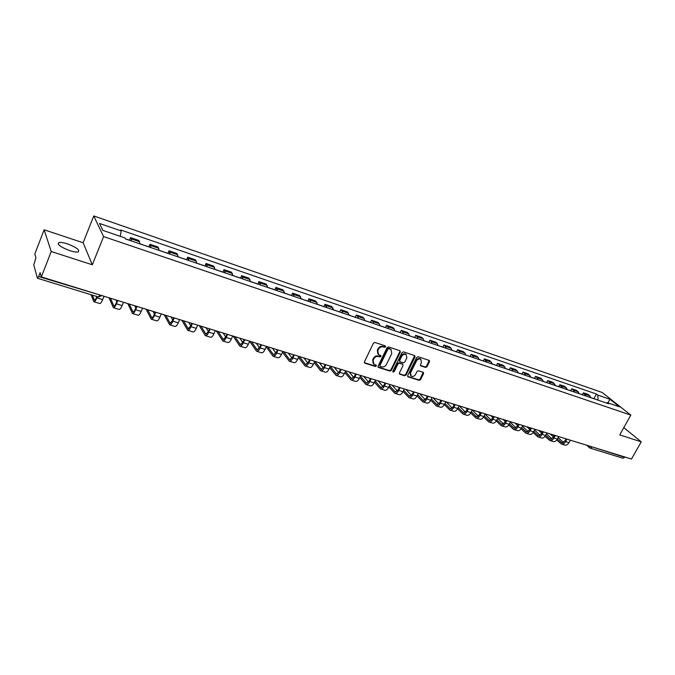 <?xml version="1.0" encoding="UTF-8"?>
<svg xmlns="http://www.w3.org/2000/svg" width="675" height="675" viewBox="0 0 675 675"><rect width="100%" height="100%" fill="white"/><g stroke="black" fill="none" stroke-linecap="round" stroke-linejoin="round"><path stroke-width="1.01" d="M385.644 346.832L385.315 345.878L374.929 342.453L373.435 343.17L364.416 361.851L364.905 363.192L375.3 366.483L376.329 365.977L376.161 365.124L373.899 364.255L373.132 360.34L373.882 358.788C375.038 356.856 376.616 356.088 378.608 356.501L379.941 356.932L380.978 356.434L380.801 355.565L378.582 354.704L377.789 350.73L378.54 349.177C379.713 347.228 381.291 346.469 383.273 346.891L384.615 347.33L385.644 346.832M377.916 354.046L377.342 350.249L378.101 348.697C379.266 346.748 380.835 345.988 382.826 346.41L384.159 346.849L385.265 345.862M364.34 362.644L374.861 365.985L375.967 365.04M373.233 363.58L372.693 359.843L373.444 358.298C374.6 356.366 376.177 355.598 378.16 356.012L379.493 356.442L380.607 355.472M67.314 243.852C63.433 242.603 60.623 242.173 58.894 242.553C56.919 244.392 60.573 247.101 69.871 250.67C73.744 251.893 76.52 252.315 78.199 251.927C80.131 250.079 76.503 247.379 67.314 243.852M425.571 367.419L426.997 366.719L429.528 361.657L429.3 360.442L418.146 356.729L416.703 357.429L407.7 375.578L407.919 376.768L419.108 380.346L420.533 379.645L423.571 373.57L423.352 372.372L418.466 370.769L417.04 371.469L415.53 374.498C414.307 376.355 412.838 376.886 411.134 376.102L410.543 372.904L416.467 360.973C417.682 359.125 419.133 358.585 420.837 359.345L421.453 362.61L420.466 364.593L420.694 365.808L425.571 367.419L425.09 366.938L426.516 366.238L429.123 360.357M92.306 264.769L83.135 242.747L44.128 229.795L51.224 251.522L92.306 264.769L103.604 236.596L630.847 415.1L619.734 434.903L641.25 441.838L631.479 459.051L41.335 276.91L40.129 272.658L38.618 276.548L101.849 295.591M51.224 251.522L41.335 276.91M400.351 352.038L399.895 350.696L388.547 346.95L387.07 347.659L378.051 366.171L378.287 367.386L389.88 371.098L391.34 370.389L400.351 352.038L399.954 350.722M403.473 351.877L414.627 355.565L415.066 356.889L406.063 375.055L404.62 375.764L399.642 374.144L399.414 372.946L403.059 365.572L402.612 364.255L399.431 363.226L397.988 363.935L394.192 371.638L393.019 372.06L392.858 371.216L402.022 352.586L403.473 351.877M44.128 229.795L34.822 253.935L35.927 257.816L33.784 264.912L37.378 278.092L38.618 276.548M83.135 242.747L93.758 215.949L602.176 392.479L630.847 415.1M641.25 441.838L623.818 427.638M625.016 457.051L623.084 458.266L590.288 448.183M139.742 243.802L139.531 241.709L131.237 238.866L131.431 240.967M131.237 238.866L130.545 237.608L129.482 240.207M139.531 241.709L138.814 240.443L130.545 237.608M148.913 246.839L149.977 244.266L150.964 247.632M159.114 250.408L158.085 247.042L149.977 244.266M167.965 253.336L169.028 250.796L170.117 254.163M178.107 256.888L176.977 253.513L169.028 250.796M186.637 259.706L187.709 257.192L188.89 260.567M196.729 263.242L195.505 259.867L187.709 257.192M204.955 265.958L206.027 263.469L207.301 266.844M214.988 269.468L213.671 266.093L206.027 263.469M222.927 272.093L223.999 269.629L225.366 273.012M232.9 275.577L231.5 272.202L223.999 269.629M240.562 278.1L241.633 275.67L243.084 279.053M250.476 281.576L248.991 278.193L241.633 275.67M257.867 284.006L258.938 281.602L260.466 284.985M267.73 287.457L266.161 284.082L258.938 281.602M274.843 289.803L275.915 287.423L277.535 290.807M284.656 293.237L283.011 289.853L275.915 287.423M291.516 295.49L292.587 293.136L294.275 296.519M301.269 298.898L299.548 295.523L292.587 293.136M307.884 301.075L308.956 298.747L310.719 302.122M317.587 304.467L315.79 301.084L308.956 298.747M323.958 306.56L325.029 304.256L326.86 307.631M333.602 309.935L331.746 306.551L325.029 304.256M339.744 311.943L340.816 309.665L342.056 311.006L342.714 313.04M349.338 315.301L347.414 311.926L340.816 309.665M355.252 317.233L356.324 314.98L357.598 316.322L358.282 318.355M364.787 320.574L364.087 318.541L362.804 317.199L356.324 314.98M370.482 322.431L371.554 320.195L372.862 321.545L373.579 323.57M379.974 325.747L379.24 323.73L377.924 322.38L371.554 320.195M385.459 327.535L386.53 325.325L387.863 326.675L388.614 328.7M394.892 330.843L394.132 328.818L392.782 327.468L386.53 325.325M400.165 332.556L401.237 330.37L402.604 331.72L403.38 333.737M409.548 335.838L408.763 333.83L407.388 332.48L401.237 330.37M414.627 337.492L415.699 335.323L417.091 336.682L417.892 338.69M423.959 340.757L423.149 338.749L421.74 337.399L415.699 335.323M428.844 342.343L429.916 340.192L431.333 341.55L432.16 343.55M438.126 345.592L437.29 343.592L435.856 342.233L429.916 340.192M442.825 347.11L443.888 344.984L445.34 346.343L446.192 348.342M452.056 350.342L451.195 348.351L449.736 346.984L443.888 344.984M456.57 351.802L457.633 349.692L459.11 351.059L459.979 353.042M465.75 355.008L464.864 353.025L463.379 351.667L457.633 349.692M470.087 356.408L471.15 354.324L472.652 355.691L473.546 357.674M479.216 359.606L478.313 357.623L476.803 356.265L471.15 354.324M483.384 360.948L484.447 358.881L486.886 362.222M492.463 364.12L490.008 360.788L484.447 358.881M496.462 365.411L497.526 363.361L499.07 364.728L500.006 366.694M505.491 368.567L504.546 366.601L502.993 365.234L497.526 363.361M509.33 369.799L510.393 367.774L511.962 369.141L512.916 371.098M518.316 372.946L517.354 370.98L515.776 369.622L510.393 367.774M521.994 374.119L523.049 372.111L524.644 373.477L525.614 375.435M530.93 377.249L528.348 373.925L523.049 372.111M534.457 378.371L535.511 376.38L537.123 377.747L538.11 379.696M543.341 381.476L542.346 379.536L540.726 378.169L535.511 376.38M546.725 382.556L547.779 380.582L549.408 381.949L550.412 383.889M555.559 385.644L552.909 382.345L547.779 380.582M558.799 386.682L559.853 384.725L562.52 388.024M567.591 389.753L564.899 386.454L559.853 384.725M570.687 390.732L571.733 388.792L573.404 390.158L574.442 392.091M579.428 393.787L576.712 390.496L571.733 388.792M582.39 394.732L583.436 392.808L586.178 396.09M591.089 397.769L588.338 394.487L583.436 392.808M598.058 400.148L597.772 395.077L609.998 399.288L619.616 406.882L607.298 402.68L608.648 403.76L125.432 238.916L124.9 237.921L102.87 230.394L99.512 223.45L121.188 230.918L120.268 236.334M597.772 395.077L596.455 394.031L120.673 229.956L121.188 230.918M103.604 236.596L93.758 215.949M622.232 430.456L622.671 429.671M593.916 398.663L596.455 394.031M607.298 402.68L606.471 403.017M99.512 223.45L102.887 230.403M607.854 402.865L609.998 399.288M377.983 366.964L389.433 370.6L390.884 369.892L399.887 351.557M388.901 348.747L387.872 349.245L379.957 365.479L380.126 366.331L381.687 366.854C383.662 367.251 385.223 366.491 386.37 364.567L391.778 353.514L390.994 349.54L388.446 348.266L387.425 348.764L387.872 349.245M379.949 366.137L379.519 364.981L387.425 348.764M391.179 349.684L390.302 349.203M388.446 348.266L389.846 348.73M399.338 373.731L404.165 375.266L405.599 374.558L414.661 355.582M402.595 364.112L398.976 362.737L397.524 363.445L393.736 371.149L394.192 371.638M392.774 371.655L393.736 371.149M406.856 357.885L406.215 354.594C404.477 353.81 403 354.35 401.777 356.223L399.684 360.475L400.14 361.8L403.312 362.829L404.764 362.121L406.856 357.885M406.308 354.662L405.751 354.113C404.013 353.329 402.536 353.869 401.313 355.733L401.777 356.223M399.684 361.446L399.229 359.986L401.313 355.733M420.39 365.403L425.09 366.938M420.905 359.395L420.365 358.864C418.66 358.104 417.209 358.644 415.994 360.492L416.467 360.973M410.586 375.545L410.079 372.414L415.994 360.492M407.616 376.355L418.643 379.848L420.061 379.148L423.174 372.288M97.343 296.654L96.862 297.827C95.69 300.594 94.694 301.902 93.892 301.75L90.998 294.705M104.034 296.266L102.676 299.616C101.495 302.366 100.499 303.666 99.681 303.514L93.994 301.784M92.34 295.118L94.416 300.13C95.015 300.24 95.749 299.27 96.626 297.219L96.905 296.519M117.796 300.51L116.429 303.834C115.248 306.568 114.227 307.851 113.383 307.682L109.012 297.802M123.491 302.273L122.124 305.581C120.943 308.306 119.922 309.58 119.062 309.412L113.493 307.716M110.422 298.232L113.898 306.079C114.531 306.197 115.282 305.243 116.168 303.218L117.332 300.367M116.007 299.962L116.775 301.725M164.481 252.239L164.05 252.096M136.983 306.433L135.616 309.715C134.426 312.415 133.388 313.681 132.502 313.504L127.752 303.581M142.577 308.154L141.202 311.428C140.012 314.12 138.966 315.377 138.063 315.191L132.612 313.538M129.229 304.037L133.009 311.909C133.667 312.044 134.443 311.108 135.329 309.099L136.502 306.281M134.705 305.733L135.785 308.002M183.288 258.66L182.841 258.5M155.807 312.238L154.432 315.487C153.242 318.161 152.179 319.402 151.251 319.207L146.129 309.251M161.283 313.934L159.916 317.166C158.718 319.832 157.646 321.064 156.71 320.87L151.369 319.241M147.682 309.732L151.757 317.63C152.44 317.773 153.233 316.853 154.119 314.871L155.292 312.086M153.056 311.394L154.44 314.12M201.732 264.946L201.268 264.786M174.268 317.942L172.893 321.148C171.695 323.789 170.606 325.012 169.644 324.802L164.168 314.82M179.643 319.596L178.268 322.802C177.069 325.434 175.981 326.641 175.002 326.43L169.771 324.844M165.788 315.326L170.142 323.241L172.555 320.532L173.737 317.773M171.062 316.955L172.749 320.077M219.831 271.122L219.341 270.953M192.383 323.527L191 326.708C189.802 329.316 188.696 330.514 187.692 330.294L181.879 320.288M197.657 325.156L196.282 328.32C195.075 330.927 193.961 332.117 192.949 331.898L187.819 330.337M183.566 320.811L188.19 328.75L190.645 326.084L191.827 323.359M188.738 322.405L190.73 325.89M237.575 277.172L237.077 277.003M210.153 329.012L208.778 332.159C207.571 334.741 206.44 335.914 205.403 335.686L199.268 325.654M215.333 330.615L213.95 333.745C212.743 336.319 211.613 337.492 210.566 337.255L205.537 335.728M201.015 326.194L205.892 334.159L208.398 331.535L209.579 328.835M206.094 327.763L208.389 331.568M254.998 283.12L254.475 282.943M227.602 334.403L226.218 337.508C225.011 340.065 223.864 341.221 222.792 340.976L216.337 330.927M232.681 335.964L231.297 339.069C230.091 341.609 228.943 342.765 227.855 342.52L222.927 341.018M218.143 331.484L223.273 339.457L225.821 336.884L227.003 334.218M223.138 333.02L225.72 337.112M272.084 288.951L271.552 288.765M244.721 339.685L243.346 342.757C242.131 345.288 240.967 346.427 239.861 346.174L233.111 336.099M249.716 341.221L248.332 344.292C247.118 346.807 245.953 347.937 244.831 347.684L240.005 346.216M234.968 336.673L240.342 344.672L242.933 342.132L244.114 339.5M239.878 338.192L242.738 342.537M288.866 294.671L288.318 294.486M261.537 344.874L260.153 347.92C258.938 350.418 257.757 351.532 256.618 351.27L249.674 341.322M266.431 346.385L265.056 349.422C263.832 351.911 262.651 353.025 261.503 352.763L256.77 351.321M251.497 341.778L257.099 349.785L259.723 347.288L260.904 344.68M256.314 343.263L259.453 347.836M305.336 300.291L304.771 300.097M278.049 349.971L276.666 352.983C275.442 355.455 274.252 356.552 273.08 356.282L266.228 346.84M282.859 351.456L281.475 354.459C280.252 356.923 279.053 358.02 277.881 357.742L273.232 356.332M267.73 346.79L273.552 354.805L276.218 352.35L277.4 349.768M272.464 348.249L275.873 353.025M321.511 305.809L320.929 305.606M294.258 354.974L292.874 357.952C291.659 360.399 290.444 361.479 289.246 361.201L282.496 352.232M298.983 356.434L297.608 359.404C296.384 361.842 295.169 362.922 293.962 362.635L289.406 361.252M283.686 351.709L289.718 359.741L292.41 357.328L293.6 354.772M288.335 353.143L291.997 358.113M337.39 311.226L336.8 311.023M310.188 359.893L308.804 362.838C307.581 365.259 306.357 366.323 305.134 366.036L298.485 357.505M314.828 361.319L313.445 364.264C312.221 366.677 310.998 367.74 309.766 367.445L305.294 366.086M299.363 356.543L305.598 364.584L308.323 362.213L309.513 359.682M303.927 357.961L307.842 363.099M352.991 316.55L352.392 316.339M325.839 364.719L324.456 367.639C323.224 370.035 321.992 371.081 320.735 370.786L314.204 362.661M330.396 366.128L329.012 369.039C327.788 371.427 326.548 372.473 325.291 372.17L320.903 370.837M314.812 361.361L321.199 369.343L323.958 367.006L325.139 364.508M319.258 362.686L323.409 367.985M368.322 321.773L367.706 321.562M341.212 369.461L339.829 372.355C338.605 374.726 337.348 375.756 336.074 375.452L329.653 367.698M345.693 370.845L344.309 373.731C343.086 376.093 341.828 377.123 340.546 376.81L336.243 375.502M330.261 366.415L336.53 374.026L339.323 371.723L340.504 369.242M334.327 367.335L338.707 372.777M383.375 326.911L382.75 326.7M356.324 374.127L354.94 376.988C353.708 379.342 352.451 380.354 351.143 380.042L344.841 372.634M360.728 375.486L359.345 378.346C358.121 380.683 356.847 381.696 355.539 381.375L351.321 380.093M345.448 371.36L351.599 378.624L354.417 376.363L355.598 373.908M349.135 371.908L353.751 377.477M398.174 331.957L397.541 331.746M371.174 378.709L369.79 381.544C368.567 383.873 367.284 384.868 365.96 384.548L359.767 377.468M375.502 380.05L374.127 382.877C372.895 385.189 371.613 386.184 370.288 385.864L366.137 384.598M360.382 376.211L366.407 383.147L369.259 380.919L370.44 378.481M363.707 376.405L368.533 382.092M412.72 336.918L412.071 336.698M385.771 383.214L384.396 386.024C383.164 388.327 381.873 389.315 380.531 388.977L374.448 382.21M390.032 384.531L388.657 387.332C387.425 389.627 386.134 390.606 384.775 390.277L380.708 389.036M375.064 380.962L380.97 387.593L383.847 385.4L385.028 382.987M378.034 380.827L383.062 386.623M427.013 341.795L426.355 341.575M400.132 387.644L398.748 390.428C397.516 392.707 396.217 393.677 394.85 393.339L388.893 386.851M404.317 388.943L402.941 391.711C401.709 393.989 400.402 394.951 399.026 394.613L395.035 393.39M389.5 385.611L395.288 391.964L398.191 389.796L399.372 387.416M392.116 385.172L397.356 391.07M441.07 346.596L440.404 346.368M414.248 392.006L412.864 394.757C411.64 397.018 410.324 397.972 408.94 397.626L403.093 391.407M418.365 393.272L416.981 396.023C415.758 398.275 414.442 399.22 413.049 398.874L409.118 397.685M403.701 390.175L409.371 396.259L412.29 394.132L413.471 391.77M405.979 389.45L411.413 395.44M454.891 351.304L454.216 351.076M428.127 396.293L426.752 399.018C425.52 401.254 424.204 402.19 422.795 401.844L417.057 395.879M432.177 397.541L430.802 400.258C429.57 402.486 428.245 403.422 426.836 403.068L422.972 401.895M417.673 394.656L423.225 400.486L426.161 398.385L427.343 396.048M419.614 393.66L425.233 399.735M468.484 355.944L467.792 355.708M441.779 400.503L440.404 403.203C439.172 405.422 437.847 406.35 436.421 405.987L430.802 400.258L426.752 399.018M445.762 401.735L444.386 404.426C443.163 406.637 441.83 407.557 440.395 407.202L436.607 406.046M431.409 399.052L436.852 404.646L439.813 402.578L440.986 400.258M433.029 397.803L438.834 403.954M427.174 396.385L426.668 395.837M481.849 360.501L481.157 360.264M455.212 404.646L453.836 407.329C452.613 409.523 451.271 410.434 449.828 410.071L444.319 404.561M459.135 405.861L457.76 408.527C456.528 410.712 455.186 411.623 453.735 411.261L450.014 410.13M444.935 403.372L450.25 408.738L453.237 406.696L454.41 404.401M446.234 401.878L452.216 408.105M440.724 400.781L439.906 399.921M495.003 364.989L494.294 364.745M468.433 408.729L467.058 411.379C465.826 413.556 464.476 414.45 463.016 414.087L457.625 408.788M472.289 409.919L470.914 412.568C469.682 414.728 468.332 415.623 466.864 415.252L463.21 414.138M458.232 407.607L463.438 412.762L466.442 410.754L467.615 408.476M459.228 405.886L465.379 412.18M454.047 405.101L452.925 403.945M507.938 369.402L507.22 369.157M481.435 412.737L480.06 415.37C478.837 417.521 477.478 418.407 476.002 418.036L470.711 412.94M485.224 413.91L483.857 416.534C482.625 418.677 481.275 419.563 479.79 419.183L476.196 418.095M471.327 411.767L476.415 416.72L479.436 414.745L480.608 412.484M472.222 410.037L478.33 416.188M467.167 409.345L465.75 407.902M520.661 373.748L519.944 373.494M494.227 416.694L492.86 419.293C491.636 421.428 490.269 422.305 488.776 421.926L483.587 417.007M497.964 417.842L496.597 420.441C495.366 422.567 494.007 423.436 492.505 423.056L488.97 421.985M484.211 415.859L489.189 420.618L492.227 418.669L493.391 416.441M485.08 414.188L491.079 420.137M480.085 413.505L478.373 411.792M533.191 378.017L532.465 377.772M506.824 420.576L505.457 423.157C504.233 425.275 502.858 426.136 501.348 425.748L496.268 421.014M510.502 421.715L509.136 424.288C507.912 426.398 506.537 427.258 505.018 426.87L501.55 425.807M496.893 419.875L501.761 424.457L504.816 422.533L505.988 420.323M497.745 418.264L503.634 424.01M492.792 417.589L490.801 415.631M545.518 382.219L544.784 381.974M519.227 424.406L517.86 426.963C516.637 429.055 515.253 429.907 513.734 429.519L508.748 424.946M522.847 425.52L521.48 428.077C520.256 430.161 518.873 431.013 517.345 430.616L513.928 429.578M509.38 423.824L514.139 428.237L517.21 426.338L518.375 424.145M510.207 422.263L515.987 427.832M505.305 421.605L503.035 419.411M557.651 386.362L556.909 386.108M531.436 428.169L530.069 430.709C528.846 432.785 527.462 433.62 525.918 433.223L521.033 428.811M534.997 429.275L533.638 431.806C532.406 433.873 531.023 434.708 529.478 434.312L526.12 433.291M521.674 427.714L526.323 431.958L529.411 430.085L530.575 427.908M522.484 426.203L528.154 431.587M517.725 423.942L518.231 424.423M517.624 425.554L515.092 423.132M569.599 390.437L568.848 390.184M543.451 431.882L542.092 434.396C540.869 436.455 539.477 437.282 537.924 436.877L533.132 432.608M546.961 432.962L545.602 435.476C544.379 437.527 542.987 438.345 541.426 437.948L538.127 436.944M533.782 431.527L538.329 435.62L541.426 433.772L542.59 431.612M534.566 430.068L540.127 435.282M529.622 427.613L530.364 428.313M529.757 429.427L526.964 426.794M581.361 394.445L580.601 394.192M555.289 435.535L553.93 438.033C552.707 440.066 551.306 440.885 549.745 440.48L545.037 436.345M558.74 436.598L557.381 439.087C556.158 441.121 554.766 441.931 553.196 441.526L549.948 440.539M545.704 435.282L550.142 439.222L553.255 437.408L554.411 435.265M546.472 433.865L551.922 438.919M541.333 431.232L542.312 432.135M541.704 433.24L538.658 430.405M592.937 398.402L592.178 398.14M566.941 439.13L565.591 441.602C564.367 443.627 562.967 444.428 561.389 444.023L556.774 440.024M570.341 440.184L568.991 442.648C567.768 444.665 566.367 445.466 564.789 445.053L561.592 444.083M557.449 438.978L561.786 442.775L564.899 440.986L566.063 438.86M558.191 437.611L563.541 442.496M552.884 434.793L554.074 435.89M553.475 436.995L550.184 433.958M578.382 391.863L573.404 390.158M566.553 387.821L561.499 386.092M554.546 383.712L549.408 381.949M542.346 379.536L537.123 377.747M529.942 375.292L524.644 373.477M517.354 370.98L511.962 369.141M504.546 366.601L499.07 364.728M491.535 362.154L485.966 360.248M478.313 357.623L472.652 355.691M464.864 353.025L459.11 351.059M451.195 348.351L445.34 346.343M437.29 343.592L431.333 341.55M423.149 338.749L417.091 336.682M408.763 333.83L402.604 331.72M394.132 328.818L387.863 326.675M379.24 323.73L372.862 321.545M364.087 318.541L357.598 316.322M348.663 313.267L342.056 311.006M332.961 307.893L326.227 305.589M316.972 302.417L310.12 300.08M300.696 296.848L293.709 294.46M284.108 291.178L277.003 288.748M267.216 285.398L259.976 282.918M250.012 279.509L242.629 276.986M232.47 273.51L224.952 270.937M214.599 267.393L206.93 264.769M196.374 261.157L188.561 258.483M177.795 254.804L169.83 252.07M158.853 248.316L150.727 245.54M590.026 395.845L585.124 394.175M99.908 294.992L98.516 297.017L101.765 295.625M592.118 446.901L624.847 457.338M590.034 446.259L591.95 447.196L590.203 448.158L589.579 447.82L589.224 446.006M382.826 346.41L383.273 346.891M378.101 348.697L378.54 349.177M377.342 350.249L377.789 350.73M379.493 356.442L379.941 356.932M378.16 356.012L378.608 356.501M373.444 358.298L373.882 358.788M372.693 359.843L373.132 360.34M374.861 365.985L375.3 366.483M364.466 362.694L364.905 363.192M384.159 346.849L384.615 347.33M390.884 369.892L391.34 370.389M389.433 370.6L389.88 371.098M378.084 367.006L378.523 367.504M379.519 364.981L379.957 365.479M414.593 356.408L415.066 356.889M405.599 374.558L406.063 375.055M404.165 375.266L404.62 375.764M399.406 373.756L399.862 374.254M402.148 363.766L402.612 364.255M398.976 362.737L399.431 363.226M397.524 363.445L397.988 363.935M399.229 359.986L399.684 360.475M420.415 365.42L420.896 365.901M410.079 372.414L410.543 372.904M423.09 373.081L423.571 373.57M420.061 379.148L420.533 379.645M418.643 379.848L419.108 380.346M407.675 376.38L408.139 376.878M429.047 361.176L429.528 361.657M426.516 366.238L426.997 366.719M96.862 297.827L102.676 299.616M94.162 299.81L94.888 300.029M116.429 303.834L122.124 305.581M113.628 305.758L114.396 305.986M135.616 309.715L141.202 311.428M132.713 311.588L133.523 311.833M154.432 315.487L159.916 317.166M151.445 317.301L152.288 317.562M172.893 321.148L178.268 322.802M169.813 322.912L170.699 323.182M191 326.708L196.282 328.32M187.844 328.413L188.755 328.691M208.778 332.159L213.95 333.745M205.537 333.821L206.482 334.108M226.218 337.508L231.297 339.069M222.902 339.12L223.881 339.424M243.346 342.757L248.332 344.292M239.954 344.326L240.967 344.638M260.153 347.92L265.056 349.422M256.694 349.439L257.74 349.76M276.666 352.983L281.475 354.459M273.139 354.459L274.21 354.788M292.874 357.952L297.608 359.404M289.288 359.387L290.385 359.724M308.804 362.838L313.445 364.264M305.151 364.238L306.281 364.576M324.456 367.639L329.012 369.039M320.743 368.997L321.891 369.343M339.829 372.355L344.309 373.731M336.066 373.672L337.238 374.034M354.94 376.988L359.345 378.346M351.118 378.27L352.316 378.633M369.79 381.544L374.127 382.877M365.926 382.793L367.141 383.164M384.396 386.024L388.657 387.332M380.472 387.231L381.712 387.61M398.748 390.428L402.941 391.711M394.782 391.601L396.048 391.989M412.864 394.757L416.981 396.023M408.856 395.896L410.138 396.293M422.702 400.123L423.993 400.52M440.404 403.203L444.386 404.426M436.312 404.283L437.628 404.688M453.836 407.329L457.76 408.527M449.71 408.375L451.043 408.78M467.058 411.379L470.914 412.568M462.89 412.4L464.24 412.805M480.06 415.37L483.857 416.534M475.858 416.357L477.225 416.77M492.86 419.293L496.597 420.441M488.624 420.255L490.008 420.677M505.457 423.157L509.136 424.288M501.196 424.094L502.588 424.516M517.86 426.963L521.48 428.077M513.565 427.866L514.974 428.296M530.069 430.709L533.638 431.806M525.741 431.587L527.167 432.025M542.092 434.396L545.602 435.476M537.739 435.248L539.173 435.687M553.93 438.033L557.381 439.087M549.543 438.86L550.994 439.298M565.591 441.602L568.991 442.648M561.178 442.403L562.638 442.851M58.894 242.553L58.261 244.181M589.579 447.82L590.203 448.158M589.342 447.609L586.626 445.205M98.516 297.017L37.522 278.269M390.53 349.059L390.994 349.54M402.368 363.867L402.832 364.357M405.751 354.113L406.215 354.594M420.365 358.864L420.837 359.345M125.592 238.882L130.14 240.427M145.15 245.548L149.605 247.075M139.75 243.709L143.041 244.831M164.32 252.096L168.691 253.581M159.123 250.315L162.253 251.387M183.127 258.508L187.414 259.968M178.107 256.795L181.094 257.816M201.563 264.794L205.765 266.228M196.729 263.149L199.572 264.119M219.645 270.97L223.771 272.371M214.988 269.384L217.688 270.304M237.389 277.02L241.431 278.404M232.909 275.493L235.474 276.37M254.796 282.96L258.77 284.318M250.476 281.492L252.914 282.319M271.882 288.79L275.78 290.123M267.722 287.373L270.034 288.157M288.655 294.511L292.477 295.819M284.656 293.144L286.841 293.895M305.117 300.13L308.872 301.413M301.269 298.814L303.337 299.523M321.283 305.648L324.97 306.906M317.579 304.383L319.537 305.049M337.163 311.065L340.782 312.297M333.602 309.85L335.441 310.475M352.755 316.381L356.316 317.596M349.329 315.217L351.067 315.807M368.077 321.612L371.571 322.802M364.787 320.49L366.424 321.047M383.13 326.742L386.564 327.915M379.966 325.662L381.502 326.194M397.921 331.796L401.304 332.944M394.883 330.758L396.326 331.248M412.459 336.749L415.783 337.888M409.539 335.753L410.889 336.218M426.752 341.626L430.017 342.74M423.951 340.673L425.208 341.103M440.809 346.418L444.015 347.515M438.117 345.507L439.282 345.904M454.621 351.135L457.777 352.215M452.039 350.257L453.127 350.629M468.205 355.776L471.31 356.83M465.733 354.932L466.737 355.269M481.57 360.332L484.625 361.37M479.199 359.522L480.127 359.834M494.716 364.812L497.72 365.842M492.446 364.044L493.298 364.331M507.651 369.225L510.604 370.238M505.482 368.491L506.25 368.752M520.374 373.57L523.285 374.558M518.299 372.862L518.999 373.098M532.896 377.84L535.756 378.818M530.913 377.165L531.546 377.376M545.223 382.05L548.041 383.012M543.324 381.4L543.89 381.594M557.356 386.184L560.123 387.129M555.542 385.568L556.04 385.737M569.295 390.26L572.029 391.188M567.574 389.669L568.004 389.821M581.057 394.276L583.74 395.187M592.633 398.225L595.283 399.127"/></g></svg>
